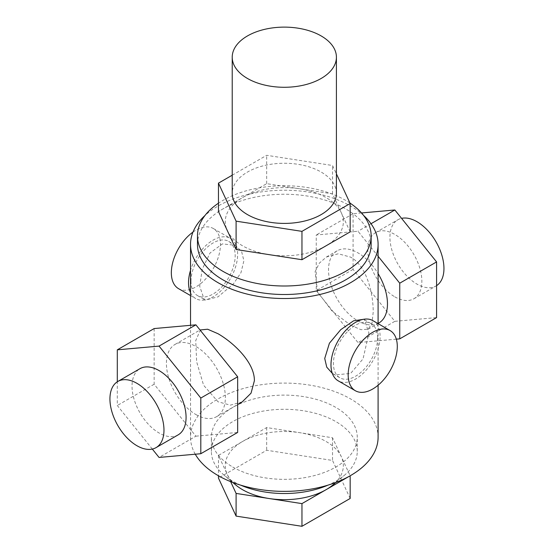 <?xml version="1.0" encoding="UTF-8"?>
<svg xmlns="http://www.w3.org/2000/svg" width="554" height="554" viewBox="0 0 554 554"><rect width="100%" height="100%" fill="white"/><g stroke="black" fill="none" stroke-linecap="round" stroke-linejoin="round"><path stroke-width="0.42" stroke-dasharray="2.77 2.08" d="M240.685 485.159A72.941 42.111 180 0 1 232.735 481.184A72.941 42.111 180 0 1 224.162 475.228A72.941 42.111 180 0 1 211.372 451.406A72.941 42.111 180 0 1 256.398 412.501A72.941 42.111 180 0 1 335.89 421.629A72.941 42.111 180 0 1 357.254 451.406A72.941 42.111 180 0 1 344.463 475.228A72.941 42.111 180 0 1 327.947 485.159M235.623 484.875A59.049 34.092 180 0 1 227.278 474.411A59.049 34.092 180 0 1 242.562 441.483A59.049 34.092 180 0 1 299.596 432.66A59.049 34.092 180 0 1 326.064 441.483A59.049 34.092 180 0 1 341.347 456.766A59.049 34.092 180 0 1 333.009 484.875M232.735 467.008A72.941 42.111 0 0 0 312.227 476.135A72.941 42.111 0 0 0 357.254 437.231A72.941 42.111 0 0 0 335.89 407.453A72.941 42.111 0 0 0 256.398 398.319A72.941 42.111 0 0 0 211.372 437.231A72.941 42.111 0 0 0 232.735 467.008M336.416 193.332A52.104 30.082 0 0 0 321.154 172.059A52.104 30.082 0 0 0 264.376 165.542A52.104 30.082 0 0 0 232.216 193.332M349.955 203.055A86.833 50.13 0 0 0 345.717 200.423A86.833 50.13 0 0 0 218.456 203.2M350.17 231.877L341.347 212.868A59.049 34.092 0 0 0 326.064 197.584A59.049 34.092 0 0 0 299.596 188.762A59.049 34.092 0 0 0 242.562 197.584A59.049 34.092 0 0 0 227.278 230.512A59.049 34.092 0 0 0 242.562 245.796A59.049 34.092 0 0 0 269.029 254.618A59.049 34.092 0 0 0 326.064 245.796A59.049 34.092 0 0 0 341.347 212.868L332.525 193.858L266.668 183.665L218.456 211.503M197.48 244.376A86.833 50.13 180 0 1 251.087 198.062A86.833 50.13 180 0 1 345.717 208.927A86.833 50.13 180 0 1 371.145 244.376M372.904 320.648A34.736 20.055 -60 0 1 380.099 336.548A34.736 20.055 -60 0 1 364.941 371.505A34.736 20.055 -60 0 1 338.175 380.813M190.534 292.734A34.736 20.055 120 0 0 195.721 298.564A34.736 20.055 120 0 0 222.486 289.264A34.736 20.055 120 0 0 237.652 254.307A34.736 20.055 120 0 0 230.457 238.407A34.736 20.055 120 0 0 190.534 270.283M192.986 232.084A34.736 20.055 -60 0 1 213.262 228.477A34.736 20.055 -60 0 1 220.457 244.383A34.736 20.055 -60 0 1 205.299 279.334A34.736 20.055 -60 0 1 178.526 288.641M199.689 286.273L202.252 269.14L210.056 252.977L222.41 243.892L235.498 245.325L241.627 251.592L243.898 260.747L240.969 272.686L233.366 284.001L217.999 296.847L205.582 300.046L204.239 299.472L199.689 286.273M190.985 281.245A31.259 18.047 -60 0 1 204.627 249.792A31.259 18.047 -60 0 1 228.719 241.412A31.259 18.047 -60 0 1 235.194 255.726A31.259 18.047 -60 0 1 221.545 287.187A31.259 18.047 -60 0 1 197.459 295.559A31.259 18.047 -60 0 1 190.985 281.245M377.641 337.968A31.259 18.047 120 0 0 371.173 323.654A31.259 18.047 120 0 0 347.081 332.033A31.259 18.047 120 0 0 333.432 363.493A31.259 18.047 120 0 0 339.907 377.8A31.259 18.047 120 0 0 363.999 369.428A31.259 18.047 120 0 0 377.641 337.968M332.324 373.389L335.26 374.919L350.627 373.417L363.05 358.874L368.936 332.94L364.387 319.741L363.466 319.312M195.264 454.211A93.778 54.147 180 0 1 190.534 437.231A93.778 54.147 180 0 1 248.427 387.204A93.778 54.147 180 0 1 350.627 398.942A93.778 54.147 180 0 1 378.098 437.231M350.627 325.205L361 329.699L368.105 329.208L371.99 323.356L373.188 312.179C373.396 293.994 366.838 265.906 350.627 257.139L338.3 253.78L326.431 257.014L319.416 263.081L315.087 271.689L317.581 291.923L332.033 311.043L350.627 325.205M363.694 215.548A93.778 54.147 0 0 0 350.627 206.095A93.778 54.147 0 0 0 204.938 215.548M242.202 401.899L230.332 405.14L217.999 401.775L203.581 385.21L196.635 361.755L195.728 340.599L200.52 329.706M178.159 434.862A38.205 22.056 60 0 1 159.053 432.972A38.205 22.056 60 0 1 134.096 399.302A38.205 22.056 60 0 1 139.954 368.687M378.839 323.017A41.682 24.064 60 0 1 357.995 320.953A41.682 24.064 60 0 1 330.766 284.223A41.682 24.064 60 0 1 337.157 250.823A41.682 24.064 60 0 1 357.995 252.887A41.682 24.064 60 0 1 378.098 273.634M195.894 414.537A41.682 24.064 -120 0 0 216.739 416.601A41.682 24.064 -120 0 0 223.124 383.202A41.682 24.064 -120 0 0 195.894 346.479A41.682 24.064 -120 0 0 175.057 344.408A41.682 24.064 -120 0 0 168.665 377.807A41.682 24.064 -120 0 0 195.894 414.537M436.587 285.642A38.205 22.056 60 0 1 436.046 285.975A38.205 22.056 60 0 1 416.94 284.084A38.205 22.056 60 0 1 391.983 250.415A38.205 22.056 60 0 1 397.834 219.799A38.205 22.056 60 0 1 401.574 218.359M394.836 296.847A38.205 22.056 -120 0 0 413.942 298.738A38.205 22.056 -120 0 0 419.794 268.122A38.205 22.056 -120 0 0 394.836 234.453A38.205 22.056 -120 0 0 375.73 232.562A38.205 22.056 -120 0 0 369.878 263.178A38.205 22.056 -120 0 0 394.836 296.847M396.332 339.166L357.995 342.594L316.244 290.649L316.244 234.979L357.995 231.247L378.098 256.253M361.547 212.951L353.085 213.712L353.085 269.382L394.836 321.32L357.995 342.594M394.836 321.32L436.587 317.594M353.085 269.382L316.244 290.649M353.085 213.712L316.244 234.979M371.014 223.733L357.995 231.247M152.322 449.065L117.303 405.507L117.303 381.782M154.144 328.564L154.144 384.234L195.894 436.178L159.053 457.445M195.894 436.178L237.652 432.445M154.144 384.234L117.303 405.507M232.216 175.203L266.668 155.307L332.525 165.494L336.416 173.873M266.668 183.665L266.668 155.307M332.525 193.858L332.525 165.494M230.623 481.62L218.456 455.402L266.668 427.563L332.525 437.757L350.17 475.775M350.17 498.468L332.525 460.443L266.668 450.257L218.456 478.088M332.525 437.757L332.525 460.443M266.668 427.563L266.668 450.257M218.456 455.402L218.456 475.775M335.883 482.451L344.463 475.228M357.254 451.406L357.254 437.231M213.262 228.477L230.457 238.407M228.719 241.412L235.498 245.325M364.387 319.741L371.173 323.654M378.098 323.647L378.098 385.238M368.105 329.208L378.098 323.446M216.739 416.601L237.652 404.531M413.942 298.738L436.046 285.975M375.73 232.562L397.834 219.799M175.057 344.408L200.036 329.99M326.431 257.014L337.157 250.823M190.534 325.316L190.534 437.231M333.127 373.888L339.907 377.8M197.459 295.559L204.239 299.472M190.534 295.573L195.721 298.564M211.372 451.406L211.372 437.231M232.742 482.451L224.162 475.228"/><path stroke-width="0.83" d="M327.947 485.159A72.941 42.111 180 0 1 240.685 485.159M335.883 482.451L333.009 484.875A59.049 34.092 180 0 1 326.064 489.694A59.049 34.092 180 0 1 269.029 498.517A59.049 34.092 180 0 1 242.562 489.694A59.049 34.092 180 0 1 235.623 484.875L232.742 482.451M232.216 57.2L232.216 193.332A52.104 30.082 0 0 0 247.472 214.599A52.104 30.082 0 0 0 304.25 221.122A52.104 30.082 0 0 0 336.416 193.332L336.416 57.2A52.104 30.082 0 0 0 321.154 35.934A52.104 30.082 0 0 0 264.376 29.41A52.104 30.082 0 0 0 232.216 57.2A52.104 30.082 0 0 0 247.472 78.474A52.104 30.082 0 0 0 304.25 84.991A52.104 30.082 0 0 0 336.416 57.2M218.456 203.2A86.833 50.13 0 0 0 197.48 235.872A86.833 50.13 0 0 0 222.916 271.322A86.833 50.13 0 0 0 317.546 282.187A86.833 50.13 0 0 0 371.145 235.872A86.833 50.13 0 0 0 349.955 203.055M371.145 235.872L371.145 244.376A86.833 50.13 180 0 1 317.546 290.698A86.833 50.13 180 0 1 222.916 279.832A86.833 50.13 180 0 1 197.48 244.376L197.48 235.872M397.294 346.479A34.736 20.055 120 0 0 390.099 330.572A34.736 20.055 120 0 0 363.334 339.879A34.736 20.055 120 0 0 348.168 374.836A34.736 20.055 120 0 0 355.363 390.736A34.736 20.055 120 0 0 382.128 381.429A34.736 20.055 120 0 0 397.294 346.479M355.363 390.736L338.175 380.813A34.736 20.055 -60 0 1 330.98 364.906A34.736 20.055 -60 0 1 346.139 329.955A34.736 20.055 -60 0 1 372.904 320.648L390.099 330.572M190.534 270.283A34.736 20.055 120 0 0 188.526 282.665A34.736 20.055 120 0 0 190.534 292.734M190.534 295.573L178.526 288.641A34.736 20.055 -60 0 1 171.338 272.741A34.736 20.055 -60 0 1 192.986 232.084M363.466 319.312L353.57 320.828L340.689 329.713L329.408 343.238L324.727 358.466L326.756 367.164L332.324 373.389M378.098 385.238L378.098 437.231A93.778 54.147 180 0 1 320.205 487.25A93.778 54.147 180 0 1 217.999 475.512A93.778 54.147 180 0 1 195.264 454.211M204.938 215.548A93.778 54.147 0 0 0 190.534 244.376A93.778 54.147 0 0 0 217.999 282.665A93.778 54.147 0 0 0 320.205 294.403A93.778 54.147 0 0 0 378.098 244.376A93.778 54.147 0 0 0 363.694 215.548M200.036 329.99L207.625 329.221L217.999 333.716C233.698 342.774 254.708 362.524 254.383 380.771L251.031 393.188L242.202 401.899L237.652 404.531M117.85 381.45L139.954 368.687A38.205 22.056 60 0 1 159.053 370.578A38.205 22.056 60 0 1 184.018 404.247A38.205 22.056 60 0 1 178.159 434.862L156.055 447.625A38.205 22.056 -120 0 0 161.913 417.01A38.205 22.056 -120 0 0 136.949 383.34A38.205 22.056 -120 0 0 117.85 381.45A38.205 22.056 -120 0 0 111.991 412.065A38.205 22.056 -120 0 0 136.949 445.735A38.205 22.056 -120 0 0 156.055 447.625M378.098 273.634A41.682 24.064 60 0 1 378.839 323.017L378.098 323.446M401.574 218.359A38.205 22.056 60 0 1 416.94 221.69A38.205 22.056 60 0 1 441.746 254.854A38.205 22.056 60 0 1 436.587 285.642M378.098 256.253L399.746 283.191L399.746 338.861L396.332 339.166M399.746 283.191L436.587 261.917L436.587 317.594L399.746 338.861M436.587 261.917L394.836 209.98L371.014 223.733M394.836 209.98L361.547 212.951M117.303 381.782L117.303 349.837L159.053 346.105L200.811 398.049L200.811 453.719L159.053 457.445L152.322 449.065M200.811 398.049L237.652 376.775L237.652 432.445L200.811 453.719M237.652 376.775L195.894 324.838L154.144 328.564L117.303 349.837M195.894 324.838L159.053 346.105M218.456 183.145L218.456 211.503L236.101 249.529L301.958 259.715L350.17 231.877L350.17 203.519L301.958 231.357L236.101 221.164L218.456 183.145L232.216 175.203M336.416 173.873L350.17 203.519M301.958 259.715L301.958 231.357M236.101 249.529L236.101 221.164M301.958 503.614L301.958 526.3L350.17 498.468L350.17 475.775L301.958 503.614L236.101 493.42L230.623 481.62M218.456 475.775L218.456 478.088L236.101 516.113L301.958 526.3M236.101 493.42L236.101 516.113M378.098 244.376L378.098 323.647M190.534 244.376L190.534 325.316"/></g></svg>
